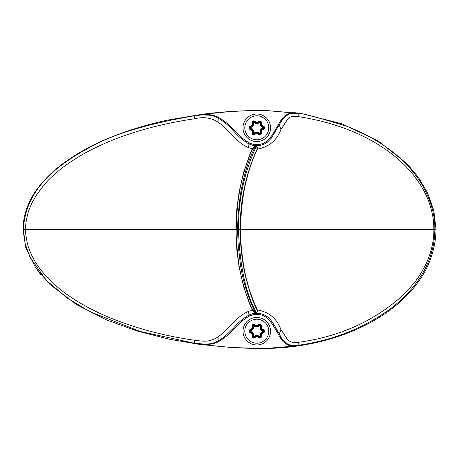 <?xml version="1.0" encoding="UTF-8"?>
<svg xmlns="http://www.w3.org/2000/svg" width="459" height="459" viewBox="0 0 459 459"><rect width="100%" height="100%" fill="white"/><g stroke="black" fill="none" stroke-linecap="round" stroke-linejoin="round"><path stroke-width="0.69" d="M200.899 115.02C207.015 113.912 212.838 114.664 218.375 117.286C224.204 120.7 229.385 124.94 233.924 130.017C238.405 135.175 243.54 139.49 249.323 142.961C256.036 145.882 262.209 145.038 267.855 140.437L272.531 134.688L281.189 119.897L282.859 117.716C287.196 113.327 292.469 111.841 298.677 113.264L266.65 110.619C244.618 110.28 222.701 111.703 200.893 114.893L210.05 115.22C212.402 115.57 215.156 116.557 218.312 118.181C224.084 121.715 229.196 126.001 233.642 131.044C238.399 136.535 243.488 140.827 248.91 143.925L248.686 147.689C235.76 142.422 229.03 129.392 217.968 122.123C211.404 117.745 203.63 116.615 194.645 118.743C137.23 127.235 102.099 143.656 84.875 153.191C73.807 159.52 65.235 165.257 59.154 170.404C53.175 175.608 49.836 178.063 43.639 185.459L36.657 194.765L32.491 201.926C30.059 206.917 28.447 211.048 27.649 214.313C26.077 220.681 25.383 225.742 25.566 229.5L23.438 229.5C25.222 188.213 58.752 164.127 89.838 147.35C112.851 134.246 147.798 123.712 194.668 115.754L200.899 115.025M194.656 118.755L194.673 115.777M23.025 229.5L23.432 229.5L25.216 243.93L30.128 257.47L46.325 280.26L67.066 297.977L90.262 311.845L140.316 331.496L193.291 343.016M194.668 343.252L205.563 344.193L210.05 343.78C212.213 343.556 216.223 342.007 218.312 340.819L217.968 336.877C214.755 339.138 210.314 340.79 207.25 341.037C203.389 341.41 199.585 340.911 194.645 340.257L194.668 343.252L200.893 344.107C222.701 347.297 244.618 348.72 266.65 348.381L298.861 345.707L298.757 342.299L292.951 342.632L288.103 340.435L280.874 329.453C276.702 318.414 268.854 311.902 257.327 309.923L257.097 309.991C253.638 303.938 249.719 292.532 245.341 275.773C241.836 259.427 240.137 244.004 240.246 229.5L238.491 229.5C238.227 200.193 244.159 172.492 256.294 146.398L255.135 146.714L254.865 146.266L252.324 148.71L248.686 147.689M194.656 340.245C165.521 336.183 137.631 328.822 110.975 318.173C97.658 312.826 84.995 306.291 72.975 298.562C60.496 290.203 55.952 286.089 48.287 278.584L41.058 270.294C37.168 265.027 34.666 261.223 33.553 258.882C30.696 253.5 28.647 248.422 27.402 243.66C25.606 234.147 24.998 229.431 25.566 229.5L235.874 229.5L236.844 250.235L239.047 266.725L243.488 286.25L249.989 304.988L252.324 310.29L248.686 311.311C235.783 316.561 229.018 329.614 217.968 336.877M252.639 148.9L252.324 148.71L249.989 154.012L243.488 172.75L239.047 192.275L236.844 208.765L236.081 219.93L235.874 229.5L236.219 229.5L236.505 218.381L237.636 204.651C238.014 200.87 239.443 191.07 240.82 184.988C243.614 171.173 249.352 155.429 252.639 148.9L255.135 146.714C254.384 149.548 246.558 159.99 240.327 194.983L238.043 215.443L237.59 229.052L238.049 243.557L240.327 264.017C242.926 280.977 247.86 297.065 255.135 312.286L252.639 310.1C251.205 307.53 248.732 301.144 245.226 290.926C242.909 283.375 241.21 276.697 240.132 270.896C238.37 265.101 235.576 235.886 236.219 229.5L238.491 229.5C239.65 265.233 245.588 292.934 256.294 312.602L255.135 312.286L254.865 312.734L253.557 311.845L252.324 310.29L252.639 310.1M298.677 113.264L298.861 113.775C294.77 113.023 291.379 113.224 288.688 114.377C285.033 116.477 282.601 118.743 281.401 121.182L271.355 138.136L267.276 142.284L263.925 144.275L260.345 145.411L256.615 145.761L252.811 145.302L248.91 143.931M279.273 124.705L280.879 129.547C276.702 140.586 268.854 147.098 257.327 149.077L257.453 147.465L256.535 146.197L254.865 146.266M298.861 113.775C299.297 112.432 315.253 116.597 346.717 126.271C362.065 132.117 376.179 139.76 389.077 149.192C401.883 158.464 412.589 169.841 421.207 183.319C437.048 209.82 434.495 229.058 434.857 229.5L240.505 229.5L241.428 209.493L243.7 192.579L245.542 183.491L248.566 171.918L252.823 159.474L257.327 149.077L256.535 146.197M257.097 309.991C257.493 311.139 257.229 312.005 256.294 312.602L254.865 312.734M257.097 149.009C245.605 174.38 239.988 201.208 240.246 229.5L241.428 249.507L243.7 266.421L245.542 275.509L248.566 287.082L252.823 299.526L257.327 309.923L257.453 311.535L256.535 312.803M415.234 281.717L405.802 292.607C376.839 319.86 341.152 336.413 298.752 342.276M415.24 281.717L420.174 274.597L425.499 265.067C427.318 261.28 428.867 257.384 430.146 253.391C434.088 240 433.703 234.698 433.893 229.5C433.623 223.952 434.237 219.723 430.152 205.609C428.058 198.753 424.736 191.684 420.18 184.403L415.234 177.283M280.874 129.547L288.097 118.565C289.589 117.257 291.207 116.529 292.951 116.368L298.757 116.701C361.52 126.426 393.564 153.851 405.808 166.387C409.996 170.771 413.14 174.403 415.24 177.283M298.855 113.821L298.752 116.724M298.855 345.179C332.259 340.412 362.174 328.73 388.601 310.135C413.662 291.832 434.553 264.338 434.857 229.5L436.05 229.5L433.772 210.302L427.392 192.464L418.292 177.174L406.949 163.674L378.153 140.924L341.731 123.758L301.97 113.7L266.742 110.556C245.163 110.286 223.734 111.508 202.459 114.228L169.021 119.851C149.812 123.798 131.165 129.312 113.08 136.392C95.288 143.225 78.69 152.21 63.279 163.347C55.407 169.113 48.252 175.717 41.826 183.147C29.617 197.278 23.323 212.729 22.95 229.5L25.807 247.843L35.584 267.683L49.882 284.379L76.515 304.587L106.241 319.791L137.012 330.968L168.901 339.126L199.401 344.376L232.638 347.612L266.742 348.444C289.394 348.054 311.466 344.617 332.959 338.128C348.507 333.423 363.086 327.037 376.684 318.965C407.873 300.111 435.195 270.896 436.05 229.5M194.668 115.754L200.893 114.893M200.893 344.107L200.899 343.98C207.015 345.088 212.838 344.336 218.375 341.714C224.216 338.306 229.402 334.06 233.924 328.983C238.405 323.825 243.54 319.51 249.323 316.039C256.036 313.118 262.209 313.962 267.855 318.563L272.531 324.312L281.189 339.103L282.859 341.284C287.196 345.673 292.469 347.159 298.677 345.736M218.375 341.714L218.312 340.819C220.785 339.442 223.332 337.635 225.954 335.386L233.637 327.956C237.986 322.752 243.075 318.46 248.916 315.069L248.686 311.311M252.811 313.698L248.91 315.075M252.806 313.692L256.615 313.239L260.345 313.589L263.925 314.719L267.276 316.716C269.777 318.397 272.962 322.683 275.452 327.267L281.401 337.818C285.4 344.279 291.218 346.746 298.861 345.225M23.099 225.26L23.432 221.944M37.569 188.523L40.587 184.638M48.534 229.5L47.157 229.5M37.581 270.494L40.587 274.367M264.091 127.791L264.568 127.791A1.836 1.83 89.7 0 0 263.15 125.978M263.024 129.163L264.114 127.791L263.018 126.426C261.406 125.869 260.764 124.756 261.091 123.081C261.01 121.394 260.219 120.935 258.721 121.715C257.43 122.834 256.145 122.834 254.86 121.715C253.357 120.935 252.565 121.394 252.49 123.081C252.817 124.756 252.175 125.869 250.562 126.426L249.466 127.791L250.562 129.157L250.436 129.581C251.796 130.052 252.335 130.987 252.06 132.399C252.163 134.613 253.196 135.21 255.164 134.189C256.248 133.248 257.333 133.248 258.417 134.189C260.385 135.21 261.418 134.613 261.515 132.399L261.091 132.502C261.01 134.194 260.224 134.648 258.721 133.873L259.473 133.185A0.384 0.384 0 0 0 260.121 132.812L260.603 132.657A3.115 3.115 0 0 1 262.909 128.658A0.889 0.889 0 0 0 262.909 126.925A3.115 3.115 0 0 1 260.603 122.926A0.889 0.889 0 0 0 259.1 122.06A3.115 3.115 0 0 1 254.481 122.06A0.889 0.889 0 0 0 252.978 122.926A3.115 3.115 0 0 1 250.666 126.925A0.889 0.889 0 0 0 250.666 128.658A3.115 3.115 0 0 1 252.978 132.657A0.889 0.889 0 0 0 254.481 133.529A3.115 3.115 0 0 1 259.1 133.529A0.889 0.889 0 0 0 260.603 132.657L261.091 132.502C260.764 130.826 261.406 129.713 263.018 129.163L263.139 129.564A1.825 1.819 89.7 0 0 264.596 127.791M261.515 132.399C261.24 130.987 261.785 130.052 263.145 129.581M249.025 127.791A1.836 1.83 -90.3 0 0 250.43 129.604M263.018 129.163L262.8 128.164A0.384 0.384 0 0 0 262.8 127.418L263.145 126.001C261.785 125.537 261.246 124.596 261.515 123.184C261.418 120.969 260.385 120.373 258.417 121.394C257.333 122.335 256.248 122.335 255.164 121.394C253.196 120.373 252.163 120.969 252.06 123.184L253.46 122.771A3.626 3.626 0 0 1 250.775 127.418L250.436 126.018A1.825 1.819 -90.3 0 0 248.979 127.791M252.06 123.184C252.335 124.596 251.796 125.531 250.436 126.001M258.417 121.394L259.473 122.398A3.626 3.626 0 0 1 254.102 122.398L255.164 121.394M250.775 127.418A0.384 0.384 0 0 0 250.775 128.164L250.562 129.163C252.175 129.713 252.817 130.826 252.49 132.502L252.06 132.399M258.417 134.189L258.721 133.873C257.43 132.749 256.145 132.749 254.86 133.873L255.164 134.189M254.102 133.185L254.86 133.873C253.357 134.648 252.565 134.194 252.49 132.502L253.46 132.812A0.384 0.384 0 0 0 254.102 133.185A3.626 3.626 0 0 1 259.473 133.185M262.8 127.418A3.626 3.626 0 0 1 260.121 122.771L261.515 123.184M243.018 127.791A13.776 13.776 0 0 0 263.678 139.72A13.776 13.776 0 0 0 263.678 115.863A13.776 13.776 0 0 0 243.018 127.791M264.091 331.209L264.568 331.209A1.836 1.83 89.7 0 0 263.15 329.396M263.024 332.58L264.114 331.209L263.018 329.843C261.406 329.287 260.764 328.174 261.091 326.498C261.01 324.806 260.219 324.352 258.721 325.127C257.43 326.251 256.145 326.251 254.86 325.127C253.357 324.352 252.565 324.806 252.49 326.498C252.817 328.174 252.175 329.287 250.562 329.837L249.466 331.209L250.562 332.574L250.436 332.999C251.796 333.464 252.335 334.404 252.06 335.816C252.163 338.031 253.196 338.627 255.164 337.606C256.248 336.665 257.333 336.665 258.417 337.606C260.385 338.627 261.418 338.031 261.515 335.816L261.091 335.919C261.01 337.612 260.224 338.065 258.721 337.285L259.473 336.602A0.384 0.384 0 0 0 260.121 336.229L260.603 336.074A3.115 3.115 0 0 1 262.909 332.075A0.889 0.889 0 0 0 262.909 330.342A3.115 3.115 0 0 1 260.603 326.343A0.889 0.889 0 0 0 259.1 325.471A3.115 3.115 0 0 1 254.481 325.471A0.889 0.889 0 0 0 252.978 326.343A3.115 3.115 0 0 1 250.666 330.342A0.889 0.889 0 0 0 250.666 332.075A3.115 3.115 0 0 1 252.978 336.074A0.889 0.889 0 0 0 254.481 336.94A3.115 3.115 0 0 1 259.1 336.94A0.889 0.889 0 0 0 260.603 336.074L261.091 335.919C260.764 334.244 261.406 333.131 263.018 332.574L263.139 332.982A1.825 1.819 89.7 0 0 264.596 331.209M261.515 335.816C261.24 334.404 261.785 333.469 263.145 332.999M249.025 331.209A1.836 1.83 -90.3 0 0 250.43 333.022M263.018 332.574L262.8 331.582A0.384 0.384 0 0 0 262.8 330.836L263.145 329.419C261.785 328.948 261.246 328.013 261.515 326.601C261.418 324.387 260.385 323.79 258.417 324.811C257.333 325.752 256.248 325.752 255.164 324.811C253.196 323.79 252.163 324.387 252.06 326.601L253.46 326.188A3.626 3.626 0 0 1 250.775 330.836L250.436 329.436A1.825 1.819 -90.3 0 0 248.979 331.209M252.06 326.601C252.335 328.013 251.796 328.948 250.436 329.419M258.417 324.811L259.473 325.815A3.626 3.626 0 0 1 254.102 325.815L255.164 324.811M250.775 330.836A0.384 0.384 0 0 0 250.775 331.582L250.562 332.574C252.175 333.131 252.817 334.244 252.49 335.919L252.06 335.816M258.417 337.606L258.721 337.285C257.43 336.166 256.145 336.166 254.86 337.285L255.164 337.606M254.102 336.602L254.86 337.285C253.357 338.065 252.565 337.612 252.49 335.919L253.46 336.229A0.384 0.384 0 0 0 254.102 336.602A3.626 3.626 0 0 1 259.473 336.602M262.8 330.836A3.626 3.626 0 0 1 260.121 326.188L261.515 326.601M243.018 331.209A13.776 13.776 0 0 0 263.678 343.137A13.776 13.776 0 0 0 263.678 319.28A13.776 13.776 0 0 0 243.018 331.209M217.968 122.123L218.375 117.286M248.985 143.965L249.323 142.961M275.452 131.733L275.107 130.333M281.401 121.182L281.189 119.897M266.989 111.078L266.65 110.619M266.989 347.922L266.65 348.381M279.273 334.295L280.879 329.453M281.401 337.818L281.189 339.103M248.985 315.035L249.323 316.039M275.452 327.267L275.107 328.667M246.936 281.247L246.879 280.34M268.779 127.791A11.991 11.991 0 0 0 256.788 115.8A11.991 11.991 0 0 0 244.796 127.791A11.991 11.991 0 0 0 256.788 139.783A11.991 11.991 0 0 0 268.779 127.791M249.484 127.791L249.013 127.791M260.121 132.812A3.626 3.626 0 0 1 262.8 128.164M250.775 128.164A3.626 3.626 0 0 1 253.46 132.812M254.102 122.398A0.384 0.384 0 0 0 253.46 122.771M260.121 122.771A0.384 0.384 0 0 0 259.473 122.398M268.779 331.209A11.991 11.991 0 0 0 256.788 319.217A11.991 11.991 0 0 0 244.796 331.209A11.991 11.991 0 0 0 256.788 343.2A11.991 11.991 0 0 0 268.779 331.209M249.484 331.209L249.013 331.209M260.121 336.229A3.626 3.626 0 0 1 262.8 331.582M250.775 331.582A3.626 3.626 0 0 1 253.46 336.229M254.102 325.815A0.384 0.384 0 0 0 253.46 326.188M260.121 326.188A0.384 0.384 0 0 0 259.473 325.815"/></g></svg>
